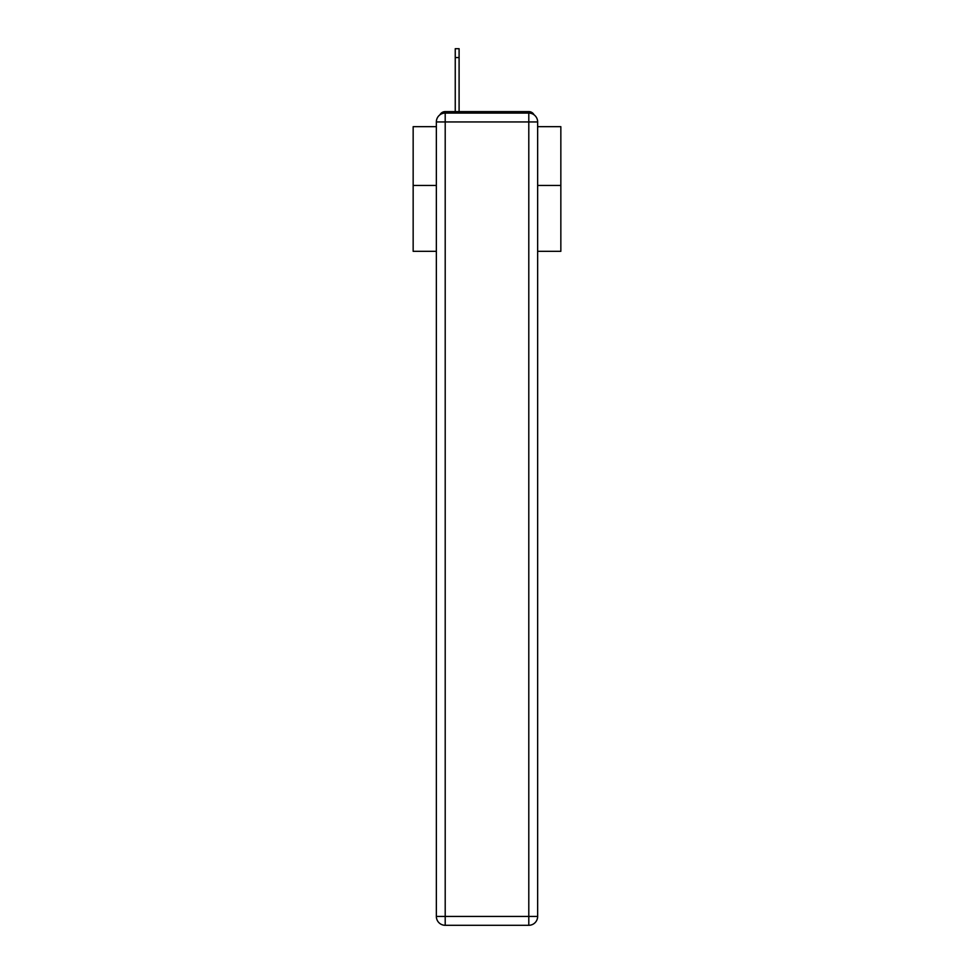 <?xml version="1.0" encoding="UTF-8"?>
<svg xmlns="http://www.w3.org/2000/svg" width="974" height="974" viewBox="0 0 974 974"><rect width="100%" height="100%" fill="white"/><g stroke="black" fill="none" stroke-linecap="round" stroke-linejoin="round"><path stroke-width="1.46" d="M537.648 251.316L560.841 251.316L560.841 126.669L537.648 126.669M436.352 185.45L413.159 185.45L413.159 126.669L436.352 126.669M413.159 185.45L413.159 251.316L436.352 251.316M534.044 114.81A5.905 5.905 0 0 0 528.797 111.608L445.203 111.608A5.905 5.905 0 0 0 439.956 114.81M560.841 185.45L537.648 185.45M445.203 111.608L455.248 111.608L455.248 48.7L459.095 48.7L459.095 111.608L463.965 111.608M510.035 111.608L528.797 111.608M445.203 113.081L528.797 113.081A8.863 8.863 0 0 1 537.648 121.945L537.648 916.437A8.863 8.863 0 0 1 528.797 925.3L445.203 925.3L445.203 916.437L528.797 916.437L528.797 121.945L445.203 121.945L445.203 916.437L436.352 916.437L436.352 121.945L445.203 121.945L445.203 113.081A8.863 8.863 0 0 0 436.352 121.945A8.863 8.863 0 0 1 445.203 113.081M436.352 916.437A8.863 8.863 0 0 0 445.203 925.3A8.863 8.863 0 0 1 436.352 916.437M528.797 925.3A8.863 8.863 0 0 0 537.648 916.437L528.797 916.437L528.797 925.3M537.648 121.945A8.863 8.863 0 0 0 528.797 113.081L528.797 121.945L537.648 121.945M459.095 57.563L455.248 57.563"/></g></svg>

